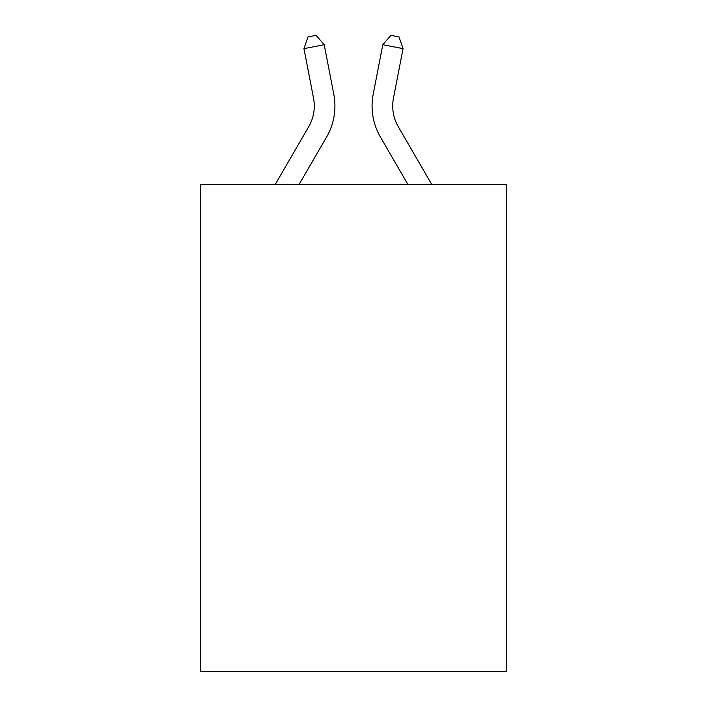 <?xml version="1.0" encoding="UTF-8"?>
<svg xmlns="http://www.w3.org/2000/svg" width="707" height="707" viewBox="0 0 707 707"><rect width="100%" height="100%" fill="white"/><g stroke="black" fill="none" stroke-linecap="round" stroke-linejoin="round"><path stroke-width="1.06" d="M506.221 184.589L506.221 671.65L200.779 671.65L200.779 184.589L506.221 184.589M333.792 94.225L324.204 44.709L333.792 94.225A61.916 61.916 0 0 1 326.581 137.043L299.026 184.589M431.836 184.589L398.28 126.694A41.28 41.28 0 0 1 393.463 98.149L403.052 48.633L382.796 44.709L373.208 94.225A61.916 61.916 0 0 0 380.419 137.043L407.974 184.589M275.164 184.589L308.72 126.694A41.28 41.28 0 0 0 313.537 98.149L303.948 48.633L307.987 36.923L316.091 35.35L324.204 44.709L303.948 48.633M308.72 126.694A41.28 41.28 0 0 0 313.537 98.149A41.28 41.28 0 0 1 308.72 126.694A41.28 41.28 0 0 0 313.537 98.149A41.28 41.28 0 0 1 308.72 126.694A41.28 41.28 0 0 0 313.537 98.149A41.28 41.28 0 0 1 308.72 126.694A41.28 41.28 0 0 0 313.537 98.149A41.28 41.28 0 0 1 308.72 126.694A41.28 41.28 0 0 0 313.537 98.149A41.28 41.28 0 0 1 308.72 126.694A41.28 41.28 0 0 0 313.537 98.149A41.28 41.28 0 0 1 308.72 126.694A41.28 41.28 0 0 0 313.537 98.149A41.28 41.28 0 0 1 308.72 126.694A41.28 41.28 0 0 0 313.537 98.149A41.28 41.28 0 0 1 308.72 126.694A41.28 41.28 0 0 0 313.537 98.149A41.28 41.28 0 0 1 308.72 126.694A41.28 41.28 0 0 0 313.537 98.149A41.28 41.28 0 0 1 308.72 126.694A41.28 41.28 0 0 0 313.537 98.149A41.28 41.28 0 0 1 308.72 126.694A41.28 41.28 0 0 0 313.537 98.149A41.28 41.28 0 0 1 308.72 126.694A41.28 41.28 0 0 0 313.537 98.149A41.28 41.28 0 0 1 308.72 126.694A41.28 41.28 0 0 0 313.537 98.149A41.28 41.28 0 0 1 308.72 126.694A41.28 41.28 0 0 0 313.537 98.149A41.28 41.28 0 0 1 308.72 126.694A41.28 41.28 0 0 0 313.537 98.149A41.28 41.28 0 0 1 308.72 126.694A41.28 41.28 0 0 0 313.537 98.149A41.28 41.28 0 0 1 308.72 126.694A41.28 41.28 0 0 0 313.537 98.149A41.28 41.28 0 0 1 308.72 126.694A41.28 41.28 0 0 0 313.537 98.149A41.28 41.28 0 0 1 308.72 126.694A41.28 41.28 0 0 0 313.537 98.149A41.28 41.28 0 0 1 308.72 126.694A41.28 41.28 0 0 0 313.537 98.149A41.28 41.28 0 0 1 308.72 126.694A41.28 41.28 0 0 0 313.537 98.149A41.28 41.28 0 0 1 308.72 126.694A41.28 41.28 0 0 0 313.537 98.149A41.28 41.28 0 0 1 308.72 126.694M398.28 126.694A41.28 41.28 0 0 1 393.463 98.149A41.28 41.28 0 0 0 398.28 126.694A41.28 41.28 0 0 1 393.463 98.149A41.28 41.28 0 0 0 398.28 126.694A41.28 41.28 0 0 1 393.463 98.149A41.28 41.28 0 0 0 398.28 126.694A41.28 41.28 0 0 1 393.463 98.149A41.28 41.28 0 0 0 398.28 126.694A41.28 41.28 0 0 1 393.463 98.149A41.28 41.28 0 0 0 398.28 126.694A41.28 41.28 0 0 1 393.463 98.149A41.28 41.28 0 0 0 398.28 126.694A41.28 41.28 0 0 1 393.463 98.149A41.28 41.28 0 0 0 398.28 126.694A41.28 41.28 0 0 1 393.463 98.149A41.28 41.28 0 0 0 398.28 126.694A41.28 41.28 0 0 1 393.463 98.149A41.28 41.28 0 0 0 398.28 126.694A41.28 41.28 0 0 1 393.463 98.149A41.28 41.28 0 0 0 398.28 126.694A41.28 41.28 0 0 1 393.463 98.149A41.28 41.28 0 0 0 398.28 126.694A41.28 41.28 0 0 1 393.463 98.149A41.28 41.28 0 0 0 398.28 126.694A41.28 41.28 0 0 1 393.463 98.149A41.28 41.28 0 0 0 398.28 126.694A41.28 41.28 0 0 1 393.463 98.149A41.28 41.28 0 0 0 398.28 126.694A41.28 41.28 0 0 1 393.463 98.149A41.28 41.28 0 0 0 398.28 126.694A41.28 41.28 0 0 1 393.463 98.149A41.28 41.28 0 0 0 398.28 126.694A41.28 41.28 0 0 1 393.463 98.149A41.28 41.28 0 0 0 398.28 126.694A41.28 41.28 0 0 1 393.463 98.149A41.28 41.28 0 0 0 398.28 126.694A41.28 41.28 0 0 1 393.463 98.149A41.28 41.28 0 0 0 398.28 126.694A41.28 41.28 0 0 1 393.463 98.149A41.28 41.28 0 0 0 398.28 126.694A41.28 41.28 0 0 1 393.463 98.149A41.28 41.28 0 0 0 398.28 126.694A41.28 41.28 0 0 1 393.463 98.149A41.28 41.28 0 0 0 398.28 126.694A41.28 41.28 0 0 1 393.463 98.149A41.28 41.28 0 0 0 398.28 126.694A41.28 41.28 0 0 1 393.463 98.149M403.052 48.633L399.013 36.923L390.909 35.35L382.796 44.709L373.208 94.225"/></g></svg>
